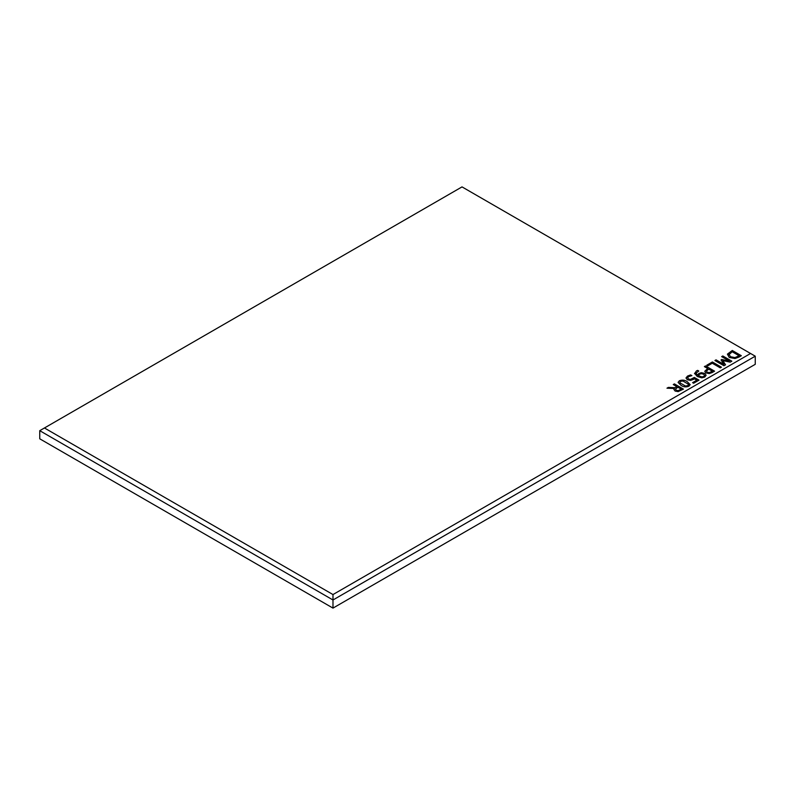 <?xml version="1.0" encoding="UTF-8"?>
<svg xmlns="http://www.w3.org/2000/svg" width="795" height="795" viewBox="0 0 795 795"><rect width="100%" height="100%" fill="white"/><g stroke="black" fill="none" stroke-linecap="round" stroke-linejoin="round"><path stroke-width="1.19" d="M678.075 382.385L679.387 380.785C682.259 379.682 684.883 379.99 687.268 381.699L690.179 384.631L688.877 386.251C686.006 387.334 683.372 387.026 680.987 385.327L678.075 382.375L679.387 380.765C682.259 379.672 684.883 379.98 687.268 381.689L690.179 384.641M698.765 371.036L697.652 370.381L696.43 370.927L694.562 373.7L696.43 370.927L697.652 370.381L698.775 371.026L696.023 373.213L697.384 375.081L698.885 373.471L701.339 372.686L704.748 373.421L706.129 375.22L704.787 377.059L701.776 377.854L697.314 376.522L694.532 373.312M712.27 363.236L707.808 365.809L706.785 365.213L712.39 361.973L721.423 367.191L720.28 367.856L712.27 363.236M739.102 356.995L734.997 358.535L729.254 357.452L727.405 354.133L732.294 350.486L741.328 355.703L739.102 356.995M727.405 354.153L732.294 350.486L741.318 355.713M332.986 594.561L750.559 353.487L462.014 186.895L44.441 427.978L332.986 594.561L332.986 608.105L755.25 364.319L755.25 356.19L332.986 599.986L39.75 430.681L39.75 438.81L332.986 608.105M725.547 364.816L723.937 365.74L714.904 360.523L716.047 359.867L723.838 364.358L721.025 359.897L721.731 359.489L729.442 361.129L721.651 356.627L722.794 355.961L731.837 361.188L730.188 362.132L722.814 360.602L725.547 364.816L722.814 360.602M712.141 372.557L709.219 373.58L705.97 372.934L704.738 371.315L707.699 368.512L704.38 366.604L705.523 365.939L714.556 371.156L712.141 372.557M693.419 379.404L690.537 380.408L687.317 379.732L685.986 377.973L687.516 376.075L690.617 374.902L691.908 375.647L688.589 376.641L687.615 377.844L688.569 379.006L690.487 379.414L694.313 377.436L699.004 380.139L693.628 383.24L692.594 382.653L696.827 380.209L694.373 378.788L693.419 379.404M675.134 391.06L673.912 389.471L674.289 388.487L666.965 388.198L668.347 387.404L674.925 387.702L676.813 386.609L673.266 384.561L674.408 383.906L683.442 389.123L678.145 391.617L675.134 391.06M39.75 430.681L44.441 427.978M750.559 353.487L755.25 356.19M728.975 354.302L730.525 356.746L734.938 357.591L739.151 355.782L732.175 351.738L728.876 354.789M728.975 354.282L730.525 356.726L734.938 357.581L739.151 355.772M714.914 360.533L716.047 359.867L723.838 364.358M721.035 359.906L721.731 359.489L729.442 361.129M721.661 356.637L722.794 355.961L731.827 361.188M706.795 365.223L712.39 361.973L721.413 367.201M704.738 371.325L707.699 368.512M704.39 366.604L705.523 365.939L714.546 371.166M709.249 372.636L712.39 371.235L708.723 369.109L706.367 371.116L707.202 372.209L709.249 372.636L712.39 371.225M706.367 371.126L707.202 372.189L709.249 372.616M696.023 373.213L697.384 375.091L698.885 373.471M698.885 373.481L701.339 372.686L704.748 373.421M704.748 373.431L706.129 375.23M698.268 375.608L701.955 376.919L703.774 376.462L704.589 375.429L703.545 374.177L701.24 373.66L699.61 374.236L698.268 375.598L698.815 375.956L701.955 376.929L703.774 376.472L704.589 375.439M685.986 377.993L687.516 376.075L690.617 374.902L691.898 375.657M692.674 378.639L690.487 379.424L688.569 379.016L687.615 377.844M692.674 378.659L694.313 377.436L698.994 380.149M692.604 382.653L696.827 380.209M685.379 386.002L687.844 385.654L688.42 384.233L682.925 381.034L680.411 381.361L679.844 382.793L685.379 386.002L687.844 385.664L688.599 384.75M679.844 382.793L685.379 385.982M674.289 388.497L673.912 389.48M666.995 388.198L668.347 387.404L674.925 387.712L676.813 386.609M673.276 384.571L674.408 383.906M674.408 383.915L683.432 389.133M675.412 389.172L676.316 390.295L678.105 390.653L681.265 389.202L677.837 387.205L675.412 389.153L676.316 390.305L678.105 390.663L681.265 389.192"/></g></svg>
